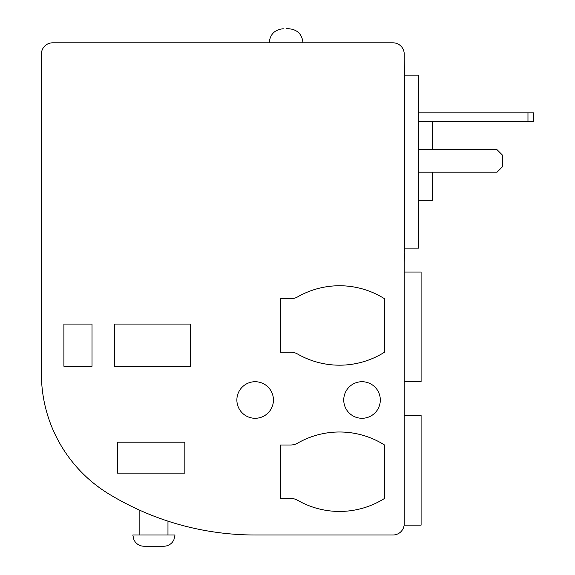 <?xml version="1.0" encoding="UTF-8"?>
<svg xmlns="http://www.w3.org/2000/svg" width="575" height="575" viewBox="0 0 575 575"><rect width="100%" height="100%" fill="white"/><g stroke="black" fill="none" stroke-linecap="round" stroke-linejoin="round"><path stroke-width="0.86" d="M153.906 546.25L163.753 546.25C167.318 546.171 170.243 544.769 172.529 542.031L173.851 539.947L175.001 535.002L132.811 535.002L133.961 539.947L135.283 542.031C137.569 544.769 140.494 546.171 144.059 546.25L153.906 546.25M418.564 121.562L432.623 121.562L432.623 149.687M286.091 28.75L288.909 28.75L286.091 28.75M404.218 415.466L421.094 415.466L421.094 525.155L404.218 525.155L404.218 54.064A11.248 11.248 0 0 0 392.969 42.816L52.656 42.816A11.248 11.248 0 0 0 41.407 54.064L41.407 373.872A140.623 140.623 0 0 0 110.199 494.766A281.247 281.247 0 0 0 255.156 535.002L392.969 535.002A11.248 11.248 0 0 0 404.218 523.753M404.218 272.033L421.094 272.033L421.094 381.721L404.218 381.721M236.878 399.999A18.278 18.278 0 0 0 255.156 418.284A18.278 18.278 0 0 0 273.434 399.999A18.278 18.278 0 0 0 255.156 381.721A18.278 18.278 0 0 0 236.878 399.999M343.749 399.999A18.278 18.278 0 0 0 362.034 418.284A18.278 18.278 0 0 0 380.312 399.999A18.278 18.278 0 0 0 362.034 381.721A18.278 18.278 0 0 0 343.749 399.999M153.906 516.142C135.937 508.738 135.937 508.738 153.906 516.142M404.218 59.685L404.498 75.16L418.564 75.16L418.564 248.127L404.498 248.127L404.218 253.748M290.634 298.748L280.471 298.748L280.471 352.188L290.634 352.188A14.066 14.066 0 0 1 297.62 354.042A84.374 84.374 0 0 0 384.531 352.188L384.531 298.748A84.374 84.374 0 0 0 297.62 296.894A14.066 14.066 0 0 1 290.634 298.748M290.634 445L280.471 445L280.471 498.439L290.634 498.439A14.066 14.066 0 0 1 297.62 500.293A84.374 84.374 0 0 0 384.531 498.439L384.531 445A84.374 84.374 0 0 0 297.62 443.145A14.066 14.066 0 0 1 290.634 445M184.841 442.189L117.343 442.189L117.343 473.124L184.841 473.124L184.841 442.189M92.029 324.063L63.904 324.063L63.904 366.253L92.029 366.253L92.029 324.063M190.469 324.063L114.533 324.063L114.533 366.253L190.469 366.253L190.469 324.063M404.498 253.748L404.218 262.186M404.498 75.16L404.498 248.127M432.623 172.191L432.623 200.316L418.564 200.316M418.564 172.191L497.03 172.191L502.658 166.563L502.658 155.315L497.03 149.687L418.564 149.687M533.593 121.282L533.593 112.844L527.972 112.844L527.972 121.282L533.593 121.282M418.564 112.844L527.972 112.844M418.564 121.282L527.972 121.282M167.972 535.002L167.972 521.144M302.967 42.816C302.134 34.27 297.447 29.584 288.909 28.75M269.222 42.816C270.049 34.27 274.742 29.584 283.281 28.75M139.847 535.002L139.847 510.277"/></g></svg>
